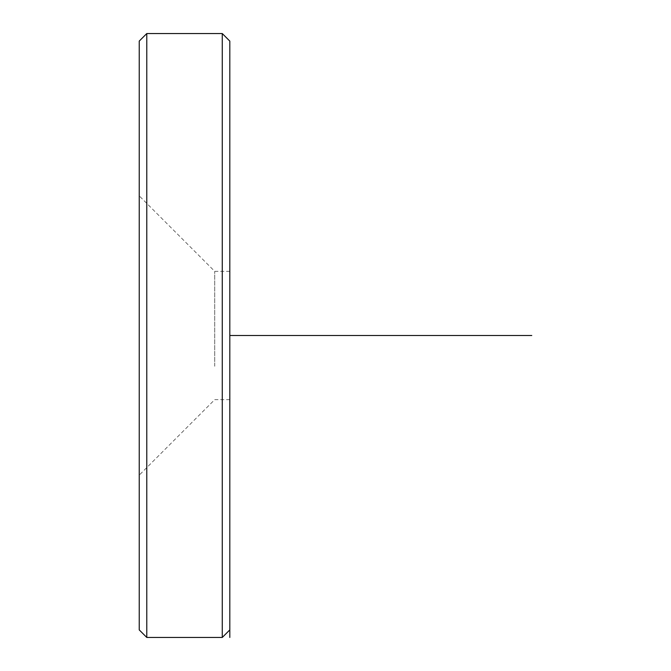 <?xml version="1.0" encoding="UTF-8"?>
<svg xmlns="http://www.w3.org/2000/svg" width="671" height="671" viewBox="0 0 671 671"><rect width="100%" height="100%" fill="white"/><g stroke="black" fill="none" stroke-linecap="round" stroke-linejoin="round"><path stroke-width="0.5" stroke-dasharray="3.35 2.52" d="M214.72 366.265L214.72 271.336L214.72 366.265M139.232 402.449L139.232 195.848L139.232 402.449M229.817 304.735L229.817 399.664L229.817 304.735M139.232 41.099L139.232 629.901M146.781 33.55L146.781 637.45M222.269 33.55L222.269 637.45M229.817 41.099L229.817 335.5M229.817 271.336L214.72 271.336L139.232 195.848M229.817 399.664L214.72 399.664L139.232 475.152"/><path stroke-width="1.01" d="M139.232 629.901L139.232 41.099L146.781 33.55L146.781 637.45L139.232 629.901M222.269 33.55L229.817 41.099L229.817 629.901L222.269 637.45L222.269 33.55L146.781 33.55M229.817 629.901L229.817 637.45M229.817 335.5L531.768 335.5M222.269 637.45L146.781 637.45"/></g></svg>
